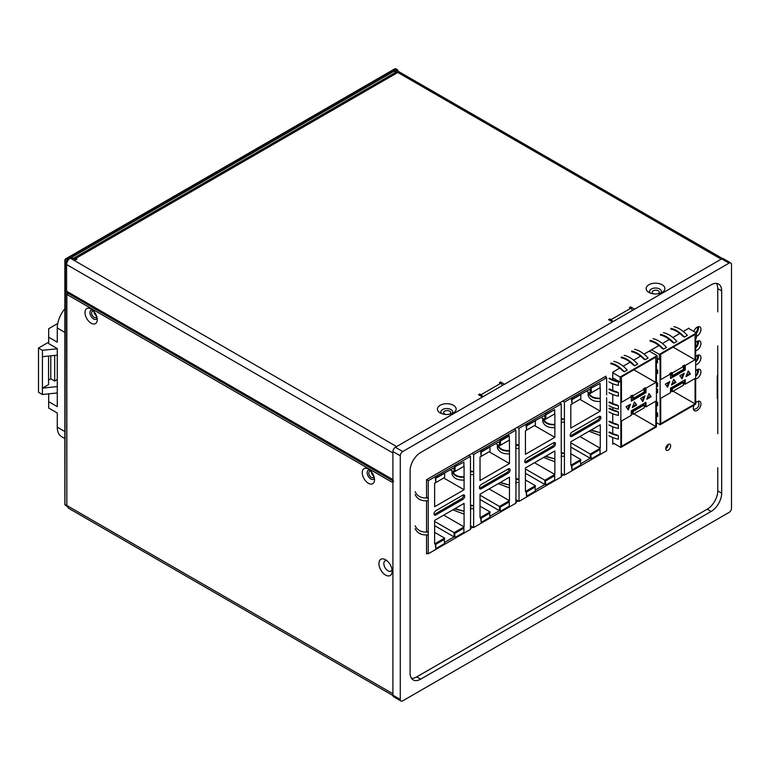 <?xml version="1.0" encoding="UTF-8"?>
<svg xmlns="http://www.w3.org/2000/svg" width="770" height="770" viewBox="0 0 770 770"><rect width="100%" height="100%" fill="white"/><g stroke="black" fill="none" stroke-linecap="round" stroke-linejoin="round"><path stroke-width="1.16" d="M717.274 382.709A5.9 3.407 -120 0 0 717.756 382.305M717.756 376.848A5.9 3.407 -120 0 0 717.274 375.895L717.274 398.562L717.756 398.273M650.4 293.129A5.9 3.407 180 0 1 651.921 288.721A5.9 3.407 180 0 1 659.678 289.019A5.9 3.407 180 0 1 660.622 293.129M441.672 413.634A5.9 3.407 180 0 1 443.193 409.236A5.9 3.407 180 0 1 450.95 409.525A5.9 3.407 180 0 1 451.894 413.634M609.801 320.368L609.801 318.944L608.579 319.656L612.506 321.918L504.552 384.249L500.625 381.987L499.393 382.69L500.625 383.402L500.625 381.987M612.939 321.668A3.821 2.204 60 0 0 611.034 319.656L609.801 318.944M632.565 310.339A3.821 2.204 -120 0 0 630.659 308.327L630.659 306.903L629.437 307.615L630.659 308.327L611.034 319.656M482.906 396.743A3.821 2.204 60 0 0 481 394.731L479.768 394.019L478.545 394.731L482.472 397.002L396.598 446.581L70.272 258.181L71.543 257.45L75.71 259.856L76.933 259.153L75.71 258.441A4.168 2.406 60 0 0 73.631 258.239L395.742 72.264A4.168 2.406 -120 0 1 397.82 72.476L394.875 70.773L394.894 72.755M75.71 258.441L397.82 72.476L721.192 259.172L634.586 309.174L630.659 306.903M662.133 284.765A9.365 5.409 0 0 0 648.889 284.765A9.365 5.409 0 0 0 648.889 292.417L648.889 292.417A9.365 5.409 0 0 0 662.133 292.417A9.365 5.409 0 0 0 662.133 284.765M453.405 405.28A9.365 5.409 0 0 0 440.161 405.28A9.365 5.409 0 0 0 440.161 412.922L440.161 412.922A9.365 5.409 0 0 0 453.405 412.922A9.365 5.409 0 0 0 453.405 405.28M502.531 385.414A3.821 2.204 -120 0 0 500.625 383.402L481 394.731M479.768 395.443L479.768 394.019M392.912 480.875L67.385 292.927A3.821 2.204 120 0 1 66.595 291.185L66.595 264.553L392.912 452.953L392.912 479.585A3.821 2.204 -60 0 0 393.701 481.327M93.93 311.427A3.561 2.05 -120 0 0 92.294 311.33A3.561 2.05 -120 0 0 91.755 314.179A3.561 2.05 -120 0 0 94.075 317.307A3.561 2.05 -120 0 0 95.855 317.49A3.561 2.05 -120 0 0 96.587 316.018M371.178 471.49A3.561 2.05 -120 0 0 369.542 471.394A3.561 2.05 -120 0 0 369.003 474.243A3.561 2.05 -120 0 0 371.323 477.381A3.561 2.05 -120 0 0 373.103 477.554A3.561 2.05 -120 0 0 373.835 476.091M70.272 258.181A5.207 3.003 120 0 0 66.595 264.553M722.587 258.566L396.954 70.561A4.168 2.406 120 0 0 394.875 70.773M96.539 315.902A3.561 2.05 60 0 1 96.529 315.892A3.561 2.05 60 0 1 94.017 311.523M373.787 475.966A3.561 2.05 60 0 1 373.777 475.966A3.561 2.05 60 0 1 371.265 471.587M657.946 293.813A3.561 2.05 0 0 0 658.254 293.659A3.561 2.05 0 0 0 659.293 292.205A3.561 2.05 0 0 0 657.099 290.309A3.561 2.05 0 0 0 653.229 290.752A3.561 2.05 0 0 0 652.18 292.205A3.561 2.05 0 0 0 653.749 293.909M420.641 452.529L711.134 284.813A14.919 8.614 120 0 1 718.593 284.072A14.919 8.614 120 0 1 721.683 290.896L721.683 493.185A14.919 8.614 120 0 1 711.134 511.453L420.641 679.169A14.919 8.614 120 0 1 413.182 679.91A14.919 8.614 120 0 1 410.092 673.086L410.092 470.797A14.919 8.614 120 0 1 420.641 452.529M730.778 262.965L723.425 258.71A3.465 2.002 120 0 0 721.683 258.884L395.366 447.283A3.465 2.002 120 0 0 392.912 451.538L392.912 695.185A3.465 2.002 120 0 0 393.634 696.773L400.997 701.018A3.465 2.002 -60 0 1 400.275 699.429L400.275 455.782A3.465 2.002 -60 0 1 402.729 451.538L729.046 263.138A3.465 2.002 -60 0 1 730.778 262.965A3.465 2.002 -60 0 1 731.5 264.553L731.5 508.2A3.465 2.002 -60 0 1 729.046 512.445L402.729 700.844A3.465 2.002 -60 0 1 400.997 701.018M443.789 660.987A3.465 2.002 0 0 1 442.962 661.748L416.714 676.907A14.919 8.614 -60 0 1 411.478 678.322M471.096 645.231A3.465 2.002 0 0 0 472.405 644.75L651.516 541.349A3.465 2.002 0 0 0 652.344 540.588M679.64 524.822A3.465 2.002 0 0 0 680.959 524.351L707.207 509.191A14.919 8.614 -60 0 0 717.756 490.914L717.756 467.688M717.756 311.869L717.756 288.635A14.919 8.614 -60 0 0 716.37 283.389M717.756 433.693L717.756 345.865M449.093 414.347A3.561 2.05 0 0 0 449.699 414.067A3.561 2.05 0 0 0 450.748 412.614A3.561 2.05 0 0 0 448.544 410.718A3.561 2.05 0 0 0 444.675 411.161A3.561 2.05 0 0 0 443.626 412.614A3.561 2.05 0 0 0 445.695 414.472M396.598 69.772L395.366 69.069A1.733 1.001 120 0 1 396.232 68.982L397.464 69.695A1.733 1.001 -60 0 0 396.598 69.772L67.827 259.586A1.733 1.001 -60 0 0 66.595 261.713L65.373 261.011A1.733 1.001 180 0 1 64.863 260.298L64.863 504.533M397.464 69.695A1.733 1.001 -60 0 1 397.82 70.484L397.82 71.061M66.846 505.37L66.595 261.713M396.232 68.982A1.733 1.733 0 0 0 394.5 68.982A1.733 1.001 -120 0 1 395.366 69.069L66.595 258.884A1.733 1.001 120 0 0 65.373 261.011L64.94 504.822L67.096 506.535M66.846 505.216L64.94 504.822M392.931 695.531L68.415 508.171L66.846 505.505L66.846 294.438L392.912 482.694L392.912 693.76L66.846 505.505M385.558 575.055A9.365 5.409 -120 0 0 392.18 571.225A9.365 5.409 -120 0 0 385.558 559.751L385.558 559.751A9.365 5.409 -120 0 0 378.927 563.582A9.365 5.409 -120 0 0 385.558 575.055M368.378 483.262A8.672 5.005 -120 0 0 374.509 479.72A8.672 5.005 -120 0 0 368.378 469.094L368.378 469.094A8.672 5.005 -120 0 0 362.247 472.636A8.672 5.005 -120 0 0 368.378 483.262M91.13 323.198A8.672 5.005 -120 0 0 97.261 319.656A8.672 5.005 -120 0 0 91.13 309.03L91.13 309.03A8.672 5.005 -120 0 0 84.998 312.572A8.672 5.005 -120 0 0 91.13 323.198M68.415 293.524L66.846 294.438M392.036 569.559A5.9 3.407 60 0 1 388.003 570.801A5.9 3.407 60 0 1 383.874 564.227A5.9 3.407 60 0 1 386.925 560.714M374.355 478.026A5.207 3.003 60 0 1 370.832 479.007A5.207 3.003 60 0 1 367.194 473.281A5.207 3.003 60 0 1 369.764 470.075M97.107 317.962A5.207 3.003 60 0 1 93.584 318.944A5.207 3.003 60 0 1 89.946 313.217A5.207 3.003 60 0 1 92.516 310.012M717.274 395.722L717.756 395.443M694.271 409.255A5.38 3.109 -60 0 1 693.529 409.505M698.313 401.208A5.38 3.109 -60 0 1 698.477 401.978M668.196 444.454L668.196 444.454A3.465 2.002 -60 0 1 665.742 448.708A3.465 2.002 120 0 0 666.464 450.296A3.465 2.002 120 0 0 669.14 449.362A3.465 2.002 120 0 0 670.651 445.869A3.465 2.002 120 0 0 669.938 444.28A3.465 2.002 120 0 0 667.263 445.214A3.465 2.002 120 0 0 665.742 448.708M698.313 369.196A5.38 3.109 -60 0 1 698.496 370.437A5.38 3.109 -60 0 1 695.676 376.309M698.313 355.037A5.38 3.109 -60 0 1 698.496 356.269A5.38 3.109 -60 0 1 695.676 362.15M698.313 340.869A5.38 3.109 -60 0 1 698.496 342.111A5.38 3.109 -60 0 1 695.676 347.982M698.313 326.701A5.38 3.109 -60 0 1 698.496 327.943A5.38 3.109 -60 0 1 696.417 333.064M717.756 375.606L717.274 375.895M683.413 522.926L646.607 544.178M477.313 641.92L440.517 663.163M694.145 405.107A5.38 3.109 120 0 0 693.346 408.264A5.38 3.109 120 0 0 694.463 410.728A5.38 3.109 120 0 0 698.602 409.284A5.38 3.109 120 0 0 700.95 403.875A5.38 3.109 120 0 0 699.843 401.411A5.38 3.109 120 0 0 695.676 402.864M683.279 331.485L689.054 328.155L689.054 328.723M612.747 379.716L612.747 372.208L619.696 368.195M623.171 366.193L630.13 362.179M633.595 360.177L640.553 356.154M644.018 354.152L658.956 345.528M662.421 343.526L669.38 339.512M672.855 337.51L679.814 333.487M613.979 443.462L612.747 444.175L612.747 437.553M612.747 433.539L612.747 426.782M612.747 422.778L612.747 413.75M612.747 409.746L612.747 407.522M612.747 403.509L612.747 394.49M612.747 390.477L612.747 383.72M426.532 498.007L426.532 479.72L605.903 376.164L605.903 377.29M427.514 553.361L426.532 553.919L426.532 534.919M426.532 532.089L426.532 500.837M563.678 474.734L561.253 476.139M518.287 500.943L515.862 502.348M472.896 527.152L470.47 528.557M695.676 378.946A5.38 3.109 120 0 0 700.95 371.852A5.38 3.109 120 0 0 699.843 369.398A5.38 3.109 120 0 0 695.676 370.851M695.676 364.788A5.38 3.109 120 0 0 700.95 357.694A5.38 3.109 120 0 0 699.843 355.23A5.38 3.109 120 0 0 695.676 356.683M695.676 350.619A5.38 3.109 120 0 0 700.95 343.526A5.38 3.109 120 0 0 699.843 341.062A5.38 3.109 120 0 0 695.676 342.525M696.417 336.288A5.38 3.109 120 0 0 700.95 329.358A5.38 3.109 120 0 0 699.843 326.894A5.38 3.109 120 0 0 693.789 331.456M612.747 442.75L620.851 447.428L656.425 426.888L656.425 361.159L657.157 360.735L657.157 355.634L620.11 377.021L620.11 382.122L620.851 381.699L620.851 447.428M608.916 435.724A26.026 15.025 0 0 0 618.397 439.208L618.397 435.81L616.799 434.896A25.16 14.524 0 0 1 609.522 431.97M608.916 424.953A26.026 15.025 0 0 0 618.397 428.447L618.397 425.05L616.799 424.126A25.16 14.524 0 0 1 609.522 421.2M608.916 411.921A26.026 15.025 0 0 0 618.397 415.415L618.397 412.017L616.799 411.093A25.16 14.524 0 0 1 609.522 408.167M608.916 392.661A26.026 15.025 0 0 0 618.397 396.146L618.397 392.748L616.799 391.834A25.16 14.524 0 0 1 609.522 388.908M608.916 405.694A26.026 15.025 0 0 0 618.397 409.178L618.397 405.78L616.799 404.866A25.16 14.524 0 0 1 609.522 401.94M608.916 381.891A26.026 15.025 0 0 0 618.397 385.385L618.397 381.987L616.799 381.063A25.16 14.524 0 0 1 609.522 378.137M649.303 351.101L657.157 355.634M612.747 372.776L620.11 377.021M621.217 357.79A25.16 14.524 -120 0 1 633.113 364.845L634.711 365.76L637.656 364.066A26.026 15.025 -120 0 0 624.162 355.345M610.783 363.815A25.16 14.524 -120 0 1 622.689 370.861L624.278 371.785L627.223 370.081A26.026 15.025 -120 0 0 613.729 361.371M631.641 351.775A25.16 14.524 -120 0 1 643.547 358.82L645.135 359.744L648.08 358.04A26.026 15.025 -120 0 0 634.586 349.33M642.806 401.545L645.01 395.857L640.601 398.408L642.806 401.545M636.675 405.087L634.461 401.94L632.257 407.638L636.675 405.087L634.307 402.344M628.291 409.929L630.495 404.231L626.077 406.781L628.291 409.929M646.771 399.255L651.189 396.704L648.975 393.566L646.771 399.255M645.991 406.849L645.991 402.315L631.275 410.814L631.275 415.348L621.457 421.007L621.457 446.369L655.809 426.532L655.809 401.18L645.991 406.849L645.26 406.416L645.26 402.739M631.275 396.646L631.275 401.18L645.991 392.681L645.991 388.147L655.809 382.478L655.809 357.126L621.457 376.954L621.457 402.315L631.275 396.646L630.534 396.223L632.382 395.154L633.113 395.578L644.153 389.206L643.422 388.783L645.26 387.724L645.991 388.147M620.11 382.122L612.747 377.878M643.855 396.521L642.228 400.718M632.68 406.541L635.933 404.664M629.34 404.905L627.704 409.101M647.195 398.157L650.448 396.281L651.189 396.704M648.821 393.961L650.448 396.281M645.26 406.416L644.153 407.061M633.113 414.279L633.113 411.45L644.153 405.078L644.153 407.908L633.113 414.279L632.382 413.856L631.275 414.491M632.382 413.856L632.382 411.026L643.422 404.645L644.153 405.078M633.113 411.45L632.382 411.026M655.809 426.532L633.854 413.856M655.809 382.478L633.854 369.802M631.275 400.333L645.26 392.257L645.26 387.724M644.153 389.206L644.153 392.046L633.113 398.417L632.382 397.994L632.382 395.154M645.991 392.681L645.26 392.257M633.113 398.417L633.113 395.578M621.217 357.049A26.026 15.025 60 0 1 634.711 365.76M610.783 363.065A26.026 15.025 60 0 1 624.278 371.785M631.641 351.024A26.026 15.025 60 0 1 645.135 359.744M618.397 435.81A26.026 15.025 180 0 1 608.916 432.326M618.397 425.05A26.026 15.025 180 0 1 608.916 421.556M618.397 412.017A26.026 15.025 180 0 1 608.916 408.524M618.397 392.748A26.026 15.025 180 0 1 608.916 389.264M618.397 405.78A26.026 15.025 180 0 1 608.916 402.296M618.397 381.987A26.026 15.025 180 0 1 608.916 378.494M656.425 422.643L660.102 424.761L695.676 404.221L695.676 338.492L696.417 338.069L696.417 332.967L659.37 354.364L659.37 359.465L660.102 359.032L660.102 424.761M656.425 416.272A26.026 15.025 0 0 0 657.647 416.551L657.647 413.144L656.425 412.441M656.425 405.501A26.026 15.025 0 0 0 657.647 405.78L657.647 402.383L656.425 401.671M656.425 392.469A26.026 15.025 0 0 0 657.647 392.748L657.647 389.351L656.425 388.638M656.425 373.209A26.026 15.025 0 0 0 657.647 373.489L657.647 370.081L656.425 369.379M656.425 386.242A26.026 15.025 0 0 0 657.647 386.521L657.647 383.114L656.425 382.411M656.425 362.439A26.026 15.025 0 0 0 657.647 362.718L657.157 359.032M688.563 328.444L696.417 332.967M651.516 349.83L659.37 354.364M660.468 335.133A25.16 14.524 -120 0 1 672.374 342.178L673.962 343.102L676.907 341.399A26.026 15.025 -120 0 0 663.413 332.678M650.044 341.149A25.16 14.524 -120 0 1 661.94 348.204L663.538 349.118L666.483 347.424A26.026 15.025 -120 0 0 652.989 338.704M670.901 329.108A25.16 14.524 -120 0 1 682.798 336.163L684.395 337.077L687.341 335.383A26.026 15.025 -120 0 0 673.846 326.663M682.066 378.878L684.27 373.19L679.852 375.741L682.066 378.878M675.925 382.421L673.721 379.283L671.507 384.971L675.925 382.421L673.567 379.677M667.542 387.262L669.756 381.574L665.338 384.124L667.542 387.262M686.032 376.588L690.44 374.037L688.236 370.899L686.032 376.588M685.252 384.182L685.252 379.649L670.526 388.147L670.526 392.681L660.718 398.34L660.718 423.702L695.069 403.865L695.069 378.513L685.252 384.182L684.511 383.758L684.511 380.072M670.526 373.979L670.526 378.513L685.252 370.014L685.252 365.481L695.069 359.811L695.069 334.459L660.718 354.287L660.718 379.649L670.526 373.979L669.794 373.556L671.632 372.497L672.374 372.921L683.413 366.539L682.672 366.116L684.511 365.057L685.252 365.481M659.37 359.465L657.157 358.185M683.106 373.864L681.479 378.051M671.941 383.874L675.194 381.997M668.591 382.238L666.964 386.434M686.455 375.49L689.708 373.614L690.44 374.037M688.082 371.304L689.708 373.614M684.511 383.758L683.413 384.394M672.374 391.612L672.374 388.783L683.413 382.411L683.413 385.241L672.374 391.612L671.632 391.189L670.526 391.824M671.632 391.189L671.632 388.359L682.672 381.987L683.413 382.411M672.374 388.783L671.632 388.359M695.069 403.865L673.105 391.189M695.069 359.811L673.105 347.135M670.526 377.666L684.511 369.59L684.511 365.057M683.413 366.539L683.413 369.379L672.374 375.75L671.632 375.327L671.632 372.497M685.252 370.014L684.511 369.59M672.374 375.75L672.374 372.921M660.468 334.382A26.026 15.025 60 0 1 673.962 343.102M650.044 340.407A26.026 15.025 60 0 1 663.538 349.118M670.901 328.367A26.026 15.025 60 0 1 684.395 337.077M657.647 413.144A26.026 15.025 180 0 1 656.425 412.864M657.647 402.383A26.026 15.025 180 0 1 656.425 402.104M657.647 389.351A26.026 15.025 180 0 1 656.425 389.071M657.647 370.081A26.026 15.025 180 0 1 656.425 369.802M657.647 383.114A26.026 15.025 180 0 1 656.425 382.834M657.647 359.32A26.026 15.025 180 0 1 657.157 359.215M666.348 448.265A1.906 1.097 -60 0 1 666.233 447.717A1.906 1.097 -60 0 1 668.119 445.195M426.532 531.165L428.245 531.993L428.245 480.711L470.47 456.341L470.47 505.284M470.47 456.341L468.757 455.349M470.643 506.4L470.47 529.404L428.245 553.784L428.245 531.993C421.69 532.58 417.33 530.52 415.155 525.794M470.47 510.452L470.47 507.613M464.079 466.235L464.079 489.749L434.636 506.747L434.636 483.233L444.627 477.467L435.791 482.569L435.3 478.035L454.088 467.746L454.088 472L464.079 466.235M435.791 548.606L435.3 544.072L444.136 538.971L444.627 543.505L435.791 548.606L435.791 544.351L444.627 539.25L444.627 538.124L434.636 543.889L434.636 520.376L464.079 503.378L464.079 526.892L454.088 532.657L454.088 536.902L444.627 542.369M462.857 499.393A2.599 1.502 120 0 0 464.695 496.207A2.599 1.502 120 0 0 464.156 495.014A2.599 1.502 120 0 0 462.857 495.139L435.858 510.722A2.599 1.502 120 0 0 434.02 513.908A2.599 1.502 120 0 0 434.559 515.101A2.599 1.502 120 0 0 435.858 514.976L462.857 499.393L461.625 498.681L434.636 514.264A2.599 1.502 -60 0 1 434.107 514.485M455.07 537.47L454.579 532.936L463.415 527.835L463.906 528.124L463.906 532.368L455.07 537.47L454.579 532.936M454.579 466.899L463.906 462.077L463.906 466.331L455.07 471.433L454.579 466.899L463.906 462.077M428.245 553.784L426.532 552.793M428.245 480.711L426.532 479.72M415.155 491.712C417.33 496.438 421.69 498.498 428.245 497.911L426.532 497.083M415.155 528.624C417.33 533.35 421.69 535.419 428.245 534.823M415.155 494.542C417.33 499.268 421.69 501.337 428.245 500.741M470.47 476.37L470.47 473.531M470.47 471.202L470.643 472.318M443.713 477.987L464.079 489.749M463.386 476.822L464.079 477.227C457.688 477.525 453.665 475.552 451.99 471.298L452.683 471.346C454.156 475.032 457.717 476.861 463.386 476.822M451.99 471.298L451.99 474.128C453.665 478.382 457.688 480.365 464.079 480.057M434.636 497.054L434.636 494.225M434.636 492.819L434.694 493.503M450.411 469.873L454.088 472M443.713 515.13L464.079 526.892M454.993 508.614L464.079 511.309L454.493 508.912M452.837 509.865L464.079 514.139M434.636 521.425L454.088 532.657M434.636 525.669L454.088 536.902M434.636 532.359L444.627 538.124M434.636 531.136L434.636 528.307M434.636 526.901L434.694 527.585M463.386 494.927A2.599 1.502 -60 0 1 463.463 495.495A2.599 1.502 -60 0 1 461.625 498.681M455.07 533.215L463.906 528.124M455.07 471.433L455.07 467.178M435.791 544.351L435.3 544.072M435.791 482.569L435.791 478.314L444.627 473.213L444.627 477.467M435.791 478.314L435.3 478.035M470.47 505.014L473.637 505.784L473.637 454.512L515.862 430.132L515.862 479.084M515.862 430.132L514.139 429.14M516.025 480.201L515.862 503.195L473.637 527.575L473.637 505.784L470.47 505.861M515.862 484.243L515.862 481.414M509.471 440.026L509.471 463.54L480.028 480.538L480.028 457.024L490.009 451.258L481.183 456.36L480.692 451.826L499.48 441.537L499.48 445.792L509.471 440.026M481.183 522.397L480.692 517.863L489.518 512.762L490.009 517.296L481.183 522.397L481.183 518.152L490.009 513.051L490.009 511.915L480.028 517.681L480.028 494.167L509.471 477.169L509.471 500.683L499.48 506.448L499.48 510.693L490.009 516.169M508.238 473.184A2.599 1.502 120 0 0 510.087 469.998A2.599 1.502 120 0 0 509.548 468.805A2.599 1.502 120 0 0 508.238 468.94L481.25 484.522A2.599 1.502 120 0 0 479.412 487.708A2.599 1.502 120 0 0 479.951 488.902A2.599 1.502 120 0 0 481.25 488.767L508.238 473.184L507.016 472.482L480.028 488.065A2.599 1.502 -60 0 1 479.489 488.276M500.462 511.261L499.971 506.727L509.297 501.915L509.297 506.159L500.462 511.261L499.971 506.727M499.971 440.69L508.806 435.589L509.297 435.878L509.297 440.122L500.462 445.224L499.971 440.69L500.462 440.979L509.297 435.878M473.637 527.575L470.47 525.746M473.637 454.512L471.914 453.52M470.47 471.779L473.637 471.702L470.47 470.932M470.643 508.7L473.637 508.624M470.643 474.618L473.637 474.541M515.862 450.161L515.862 447.332M515.862 445.002L516.025 446.119M489.104 451.778L509.471 463.54M508.778 450.614L509.471 451.018C503.079 451.326 499.056 449.343 497.382 445.089L498.075 445.147C499.538 448.833 503.108 450.652 508.778 450.614M497.382 445.089L497.382 447.928C499.056 452.183 503.079 454.156 509.471 453.848M480.028 470.845L480.028 468.016M480.028 466.61L480.076 467.294M495.803 443.664L499.48 445.792M489.104 488.921L509.471 500.683M500.385 482.415L509.471 485.1L499.884 482.703M498.228 483.656L509.471 487.93M480.028 495.216L499.48 506.448M480.028 499.46L499.48 510.693M480.028 506.15L490.009 511.915M480.028 504.928L480.028 502.098M480.028 500.693L480.076 501.376M508.778 468.718A2.599 1.502 -60 0 1 508.854 469.296A2.599 1.502 -60 0 1 507.016 472.482M500.462 507.016L509.297 501.915M500.462 445.224L500.462 440.979M481.183 518.152L480.692 517.863M481.183 456.36L481.183 452.106L490.009 447.014L490.009 451.258M481.183 452.106L480.692 451.826M515.862 478.815L517.556 478.728L519.028 479.585L519.028 428.303L561.253 403.923L561.253 452.875M561.253 403.923L559.53 402.931M561.417 453.992L561.253 476.986L519.028 501.366L519.028 479.585L515.862 479.652M561.253 458.034L561.253 455.205M554.862 413.817L554.862 437.331L525.419 454.329L525.419 430.815L535.4 425.05L526.574 430.151L526.083 425.618L544.871 415.338L544.871 419.583L554.862 413.817M526.574 496.188L526.083 491.655L534.909 486.563L535.4 491.096L526.574 496.188L526.574 491.943L535.4 486.842L535.4 485.706L525.419 491.472L525.419 467.958L554.862 450.96L554.862 474.474L544.871 480.239L544.871 484.494L535.4 489.961M553.63 446.985A2.599 1.502 120 0 0 555.468 443.789A2.599 1.502 120 0 0 554.929 442.606A2.599 1.502 120 0 0 553.63 442.731L526.641 458.314A2.599 1.502 120 0 0 524.803 461.5A2.599 1.502 120 0 0 525.342 462.693A2.599 1.502 120 0 0 526.641 462.568L553.63 446.985L552.408 446.273L525.419 461.856A2.599 1.502 -60 0 1 524.88 462.067M545.853 485.061L545.362 480.528L554.689 475.706L554.689 479.96L545.853 485.061L545.362 480.528M545.362 414.481L554.689 409.669L554.689 413.923L545.853 419.015L545.362 414.481L545.853 414.77L554.689 409.669M519.028 501.366L515.862 499.538M519.028 428.303L517.305 427.311M515.862 445.57L519.028 445.503L517.556 444.646L515.862 444.733M516.025 482.492L519.028 482.415M516.025 448.409L519.028 448.333M561.253 423.952L561.253 421.123M561.253 418.793L561.417 419.91M534.496 425.579L554.862 437.331M554.169 424.414L554.862 424.809C548.471 425.117 544.438 423.144 542.773 418.89L543.466 418.938C544.929 422.624 548.5 424.453 554.169 424.414M542.773 418.89L542.773 421.719C544.438 425.974 548.471 427.947 554.862 427.648M525.419 444.646L525.419 441.807M525.419 440.401L525.467 441.085M541.194 417.465L544.871 419.583M534.496 462.722L554.862 474.474M545.776 456.206L554.862 458.891L545.266 456.494M543.61 457.457L554.862 461.731M525.419 469.007L544.871 480.239M525.419 473.261L544.871 484.494M525.419 479.941L535.4 485.706M525.419 478.728L525.419 475.889M525.419 474.484L525.467 475.167M554.169 442.519A2.599 1.502 -60 0 1 554.246 443.087A2.599 1.502 -60 0 1 552.408 446.273M545.853 480.807L554.689 475.706M545.853 419.015L545.853 414.77M526.574 491.943L526.083 491.655M526.574 430.151L526.574 425.906L535.4 420.805L535.4 425.05M526.574 425.906L526.083 425.618M606.644 397.753L606.644 450.787L564.42 475.167L564.42 402.094L606.644 377.724L606.644 394.914M606.644 377.724L604.922 376.732M606.644 431.835L606.644 428.996M600.254 387.618L600.254 411.132L570.811 428.13L570.811 404.616L580.792 398.85L571.956 403.942L571.465 399.418L590.263 389.129L590.263 393.383L600.254 387.618M571.956 469.989L571.465 465.455L580.301 460.354L580.792 464.887L571.956 469.989L571.956 465.735L580.792 460.633L580.792 459.507L570.811 465.272L570.811 441.759L600.254 424.761L600.254 448.275L590.263 454.04L590.263 458.285L580.792 463.752M599.022 420.776A2.599 1.502 120 0 0 600.86 417.59A2.599 1.502 120 0 0 600.321 416.397A2.599 1.502 120 0 0 599.022 416.522L572.033 432.105A2.599 1.502 120 0 0 570.195 435.291A2.599 1.502 120 0 0 570.734 436.484A2.599 1.502 120 0 0 572.033 436.359L599.022 420.776L597.799 420.064L570.811 435.647A2.599 1.502 -60 0 1 570.272 435.868M591.245 458.853L590.754 454.319L599.589 449.218L600.08 449.507L600.08 453.751L591.245 458.853L590.754 454.319M590.754 388.282L600.08 383.46L600.08 387.714L591.245 392.815L590.754 388.282L600.08 383.46M564.42 475.167L561.253 473.338M564.42 402.094L562.697 401.103M561.253 419.361L564.42 419.294L561.253 418.524M561.253 452.606L564.42 453.376L561.253 453.443M561.417 456.292L564.42 456.206M561.417 422.21L564.42 422.124M579.887 399.37L600.254 411.132M599.56 398.206L600.254 398.61C593.863 398.908 589.83 396.935 588.165 392.681L588.848 392.729C590.321 396.415 593.891 398.244 599.56 398.206M588.165 392.681L588.165 395.511C589.83 399.765 593.863 401.748 600.254 401.44M570.811 418.437L570.811 415.608M570.811 414.202L570.859 414.886M586.586 391.256L590.263 393.383M579.887 436.513L600.254 448.275M591.168 429.997L600.254 432.692L590.657 430.295M589.002 431.248L600.254 435.522M570.811 442.808L590.263 454.04M570.811 447.052L590.263 458.285M570.811 453.742L580.792 459.507M570.811 452.519L570.811 449.69M570.811 448.284L570.859 448.968M599.56 416.31A2.599 1.502 -60 0 1 599.638 416.878A2.599 1.502 -60 0 1 597.799 420.064M591.245 454.598L600.08 449.507M591.245 392.815L591.245 388.561M571.956 465.735L571.465 465.455M571.956 403.942L571.956 399.697L580.792 394.596L580.792 398.85M571.956 399.697L571.465 399.418M64.863 438.592L61.581 436.696A20.819 12.022 120 0 1 57.269 427.167L57.269 413.009L48.683 408.042L48.683 401.671L57.269 406.627L57.269 348.55L48.683 343.593L48.683 337.222L57.269 342.178L57.269 328.01A20.819 12.022 120 0 1 64.863 308.76M48.683 401.671L48.683 393.865M48.683 337.222L48.683 328.723L57.74 323.496M42.427 394.519L42.427 350.321L38.5 348.059L38.5 392.248L42.427 394.519L57.269 392.96M48.683 342.178L38.5 348.059M50.772 355.827L50.772 378.792L48.558 380.072M57.269 348.772L42.427 350.321M42.427 356.693L57.269 355.143M57.269 379.572L54.689 381.063L54.689 355.413M54.689 381.063L50.772 378.792M57.269 386.588L42.427 388.147L48.558 384.605L48.558 356.058M66.595 291.185L392.912 479.585M392.912 695.185L400.275 699.429M400.275 455.782L392.912 451.538M395.366 447.283L402.729 451.538M729.046 263.138L721.683 258.884M416.714 676.907L420.641 679.169M711.134 511.453L707.207 509.191M721.683 290.896L717.756 288.635M717.756 490.914L721.683 493.185M394.5 68.982L65.729 258.797A1.733 1.001 60 0 1 66.595 258.884L67.827 259.586M434.636 514.264L435.858 514.976M480.028 488.065L481.25 488.767M525.419 461.856L526.641 462.568M570.811 435.647L572.033 436.359M64.863 332.399L57.269 328.01M57.269 427.167L64.863 431.556M65.729 258.797A1.733 1.733 0 0 0 64.863 260.298M695.608 332.505A5.034 5.034 0 0 0 697.302 327.077M695.676 346.837A5.034 5.034 0 0 0 697.235 341.283M695.676 361.226A5.034 5.034 0 0 0 697.168 355.49M695.676 375.616A5.034 5.034 0 0 0 697.091 369.696M693.462 409.284A5.207 5.207 0 0 0 698.092 401.266"/></g></svg>
